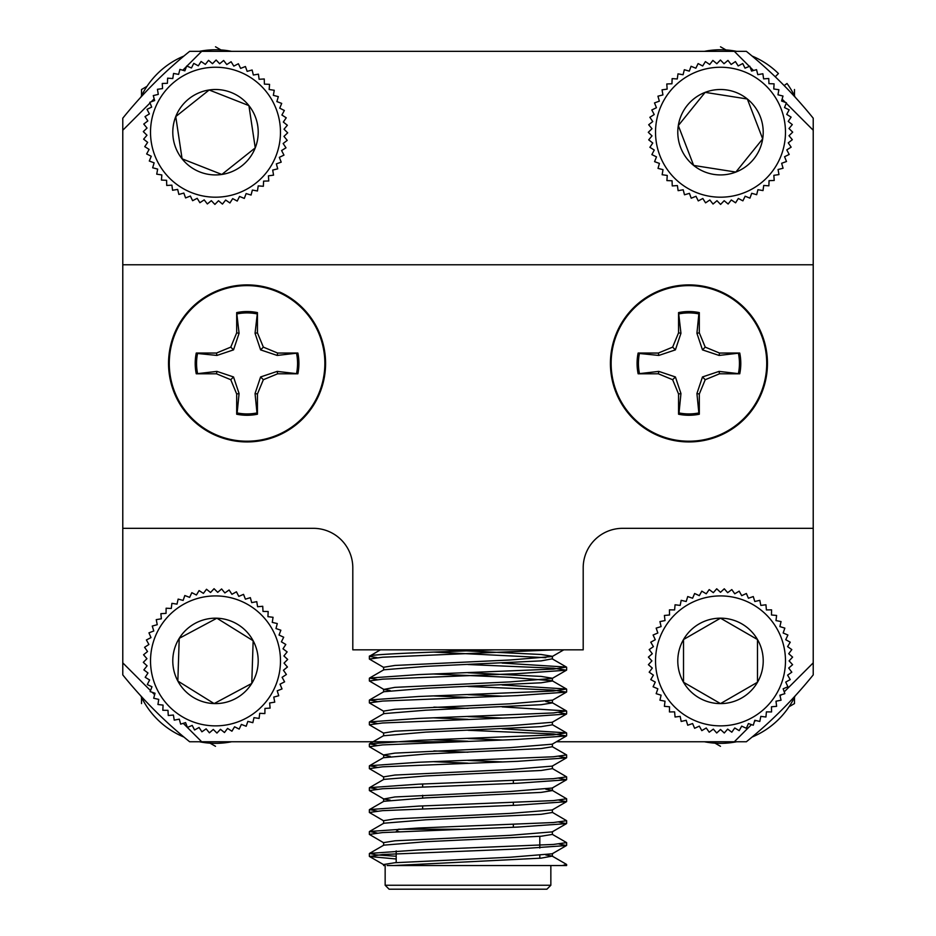 <?xml version="1.0" encoding="UTF-8"?>
<svg xmlns="http://www.w3.org/2000/svg" width="936" height="936" viewBox="0 0 936 936"><rect width="100%" height="100%" fill="white"/><g stroke="black" fill="none" stroke-linecap="round" stroke-linejoin="round"><path stroke-width="1.4" d="M688.943 441.932A78.507 78.507 0 0 0 756.932 324.16A78.507 78.507 0 0 0 620.942 324.16A78.507 78.507 0 0 0 688.943 441.932M247.057 441.932A78.507 78.507 0 0 0 315.058 324.16A78.507 78.507 0 0 0 179.069 324.16A78.507 78.507 0 0 0 247.057 441.932M183.257 723.329L201.685 741.768L189.657 741.768A443.453 443.453 0 0 1 122.78 674.903L122.78 528.325L313.338 528.325L122.78 528.325L122.78 264.783L813.22 264.783L813.22 528.325L622.662 528.325L813.22 528.325L813.22 674.903A443.453 443.453 0 0 1 746.343 741.768L734.315 741.768L751.479 724.604M313.338 528.325A39.452 39.452 0 0 1 352.802 567.778L352.802 649.841L583.198 649.841L583.198 567.778A39.452 39.452 0 0 1 622.662 528.325M150.052 102.972L122.78 130.244L122.78 264.783M813.22 264.783L813.22 130.244L786.228 103.264M739.744 373.792L719.059 371.393L702.48 376.951L696.922 393.529L698.864 412.94A50.509 50.509 0 0 1 679.01 412.94L680.952 393.529L675.394 376.951L658.827 371.393L638.13 373.792A51.854 51.854 0 0 1 638.13 353.047L658.347 353.047L658.827 355.434L675.394 349.877L680.952 333.298L678.565 312.601A51.854 51.854 0 0 1 699.309 312.601L699.309 332.83L705.229 347.127L702.48 349.877L719.059 355.434L739.744 353.047A51.854 51.854 0 0 1 739.744 373.792L719.527 373.792L705.229 379.712L702.48 376.951M638.13 353.047L639.417 353.48A50.509 50.509 0 0 0 639.417 373.347M639.417 353.48L658.827 355.434M699.309 312.601L698.864 313.888A50.509 50.509 0 0 0 679.01 313.888M698.864 313.888L696.922 333.298L702.48 349.877M738.457 373.347A50.509 50.509 0 0 0 738.457 353.48M658.827 371.393L658.347 373.792L638.13 373.792M658.347 373.792L672.645 379.712L675.394 376.951M672.645 379.712L678.565 394.009L680.952 393.529M698.864 412.94L699.309 414.227A51.854 51.854 0 0 1 678.565 414.227L678.565 394.009M678.565 414.227L679.01 412.94M696.922 393.529L699.309 394.009L699.309 414.227M699.309 394.009L705.229 379.712M719.059 371.393L719.527 373.792M719.059 355.434L719.527 353.047L739.744 353.047M719.527 353.047L705.229 347.127M696.922 333.298L699.309 332.83M680.952 333.298L678.565 332.83L678.565 312.601M675.394 349.877L672.645 347.127L678.565 332.83M672.645 347.127L658.347 353.047M766.724 363.414A77.782 77.782 0 0 1 650.04 430.782A77.782 77.782 0 0 1 650.04 296.045A77.782 77.782 0 0 1 766.724 363.414M197.543 373.347A50.509 50.509 0 0 1 197.543 353.48L196.256 353.047A51.854 51.854 0 0 0 196.256 373.792L216.941 371.393L233.52 376.951L239.078 393.529L237.136 412.94A50.509 50.509 0 0 0 256.99 412.94L255.048 393.529L260.606 376.951L277.173 371.393L297.87 373.792A51.854 51.854 0 0 0 297.87 353.047L277.173 355.434L260.606 349.877L255.048 333.298L257.435 312.601A51.854 51.854 0 0 0 236.691 312.601L239.078 333.298L233.52 349.877L216.941 355.434L197.543 353.48M237.136 313.888A50.509 50.509 0 0 1 256.99 313.888M296.583 353.48A50.509 50.509 0 0 1 296.583 373.347M260.606 349.877L263.355 347.127L257.435 332.83L257.435 312.601M255.048 333.298L257.435 332.83M236.691 312.601L236.691 332.83L239.078 333.298M216.941 355.434L216.473 353.047L230.771 347.127L236.691 332.83M230.771 347.127L233.52 349.877M216.473 353.047L196.256 353.047M196.256 373.792L216.473 373.792L216.941 371.393M239.078 393.529L236.691 394.009L230.771 379.712L216.473 373.792M230.771 379.712L233.52 376.951M236.691 394.009L236.691 414.227A51.854 51.854 0 0 0 257.435 414.227L256.99 412.94M237.136 412.94L236.691 414.227M257.435 414.227L257.435 394.009L255.048 393.529M277.173 371.393L277.653 373.792L263.355 379.712L257.435 394.009M263.355 379.712L260.606 376.951M277.653 373.792L297.87 373.792M297.87 353.047L277.653 353.047L277.173 355.434M263.355 347.127L277.653 353.047M169.276 363.414A77.782 77.782 0 0 0 285.96 430.782A77.782 77.782 0 0 0 285.96 296.045A77.782 77.782 0 0 0 169.276 363.414M396.197 858.991L369.533 856.51L382.578 854.498L517.315 849.01L566.467 845.547L558.909 843.991M383.795 842.845L369.369 834.409L382.59 832.572L517.315 827.096L566.467 823.633L558.909 822.077M383.795 820.919L369.369 812.483L382.602 810.658L517.315 805.182L566.467 801.707L558.909 800.151M390.207 800.151L383.795 799.005L369.369 790.569L382.602 788.744L517.315 783.256L566.467 779.793L558.909 778.237M383.795 777.079L369.369 768.643L382.59 766.818L517.315 761.342L566.467 757.867L558.909 756.323M468 752.205L433.894 750.941M390.207 756.323L383.795 755.165L369.369 746.729L382.578 744.904L517.315 739.428L566.467 735.953L553.422 733.941L468 730.291M383.795 733.251L369.369 724.815L382.578 722.99L517.315 717.502L566.467 714.039L558.909 712.483M468 708.376L433.894 707.113M383.795 711.325L369.369 702.901L382.578 701.064L517.315 695.588L566.467 692.113L553.422 690.113L468 686.451M390.207 690.569L383.795 689.411L369.369 680.975L382.578 679.15L517.315 673.663L566.467 670.199L553.422 668.187L468 664.537M383.795 667.497L369.369 659.061L382.59 657.224L554.44 649.841M377.091 657.68L369.369 656.312L380.39 649.841M369.369 659.061L369.369 656.312C367.684 654.135 433.473 652.111 494.746 649.841M377.091 679.606L369.533 678.05L418.685 674.587L553.422 669.1L566.467 667.087L502.105 663.062M377.091 701.52L369.533 699.964L418.685 696.501L553.422 691.025L566.467 689.013L502.105 684.976M377.091 723.446L369.533 721.89L418.685 718.415L553.422 712.939L566.467 710.927L502.105 706.891M377.091 745.36L369.533 743.804L418.685 740.341L553.422 734.854L566.467 732.841L502.105 728.816M377.091 767.274L369.533 765.73L418.685 762.255L553.422 756.779L566.631 754.954L552.392 746.729L552.392 743.991M377.091 789.2L369.533 787.644L418.685 784.169L553.422 778.693L566.631 776.868L552.205 768.433M377.091 811.114L369.533 809.558L418.685 806.095L553.422 800.608L566.631 798.782L552.205 790.347L545.793 789.2M377.091 833.028L369.533 831.484L418.685 828.009L553.422 822.533L566.631 820.708L552.205 812.272M396.197 856.253L376.132 854.86L369.533 853.398L418.685 849.935L553.422 844.447L566.631 842.622L552.392 834.409L552.392 831.659M387.165 865.531L566.631 865.531L562.477 865.531L566.467 864.361L552.205 856.101L545.793 854.954M566.467 845.547L552.205 853.796L510.202 857.236L394.91 862.711L383.608 864.536L383.608 865.531L385.152 865.531L385.152 885.257L550.848 885.257L550.848 865.531M201.685 741.768L453.913 741.768M556.417 741.768L734.315 741.768M749.373 66.397L734.315 51.34L201.685 51.34L186.919 66.117M785.362 102.387L782.11 99.146M753.492 70.516L750.134 67.17M754.357 721.726L755.609 720.474M780.086 695.998L781.338 694.746M784.216 691.868L813.22 662.863M122.78 662.863L150.509 690.592M152.194 692.277L154.639 694.711M186.498 66.538L182.801 70.235M154.183 98.853L151.258 101.778M550.848 885.257L546.905 889.2L389.095 889.2L385.152 885.257M394.079 865.531L541.09 858.148L552.205 856.101M369.533 853.398L383.795 845.149L425.798 841.71L541.09 836.234L552.392 834.409M369.533 831.484L383.795 823.224L425.798 819.796L541.09 814.308L552.392 812.483L552.392 809.745M369.533 809.558L383.795 801.31L425.798 797.87L541.09 792.394L552.392 790.569L552.392 787.831M369.533 787.644L383.795 779.395L425.798 775.956L541.09 770.48L552.392 768.643L552.392 765.905M468 763.168L433.894 761.693M383.795 755.165L383.608 757.692L425.798 754.042L541.09 748.554L552.392 746.729M468 741.253L433.894 739.779M566.467 714.039L552.205 722.288L510.202 725.728L394.91 731.203L383.608 733.028L383.608 735.766L425.798 732.116L541.09 726.64L552.392 724.815L552.392 722.077M468 719.328L433.894 717.853M369.533 721.89L383.795 713.63L425.798 710.202L541.09 704.714L552.392 702.889L545.793 701.52M468 697.414L433.894 695.939M369.533 699.964L383.795 691.716L425.798 688.276L541.09 682.8L552.392 680.975L552.392 678.237L541.09 676.412L468 672.75M566.467 689.013L552.205 680.753L510.202 677.325L433.894 674.014M369.533 678.05L383.795 669.802L425.798 666.362L541.09 660.886L552.205 658.839L566.467 667.087M545.793 657.68L433.894 652.1M383.608 845.36L383.608 842.622L394.91 840.797L510.202 835.322L552.205 831.882L566.467 823.633M383.608 823.446L383.608 820.708L394.91 818.883L510.202 813.396L552.205 809.968L566.467 801.707M383.795 799.005L394.91 796.957L510.202 791.482L552.205 788.042L566.467 779.793M383.608 779.606L383.608 776.868L394.91 775.043L510.202 769.556L552.205 766.128L566.467 757.867M502.105 761.904L468 760.43M383.608 754.954L394.91 753.117L510.202 747.642L552.205 744.202L566.467 735.953M502.105 739.99L468 738.516M502.105 718.064L468 716.59M383.608 713.852L383.608 711.114L394.91 709.289L510.202 703.802L552.392 700.151L552.392 702.889M502.105 696.15L468 694.676M383.795 689.411L394.91 687.363L510.202 681.888L552.205 678.448L566.467 670.199M383.608 670.012L383.608 667.274L394.91 665.449L510.202 659.974L552.205 656.534L563.764 649.841M552.392 659.061L552.392 656.312L541.09 654.486L445.115 649.841M459.716 829.226L398.56 829.226L396.197 831.601L398.923 831.601M539.803 836.339L539.803 848.028M539.803 855.516L539.803 858.253M513.361 827.248L513.361 824.499M513.361 805.323L513.361 802.585M513.361 783.409L513.361 780.671M734.315 51.34L746.343 51.34A443.453 443.453 0 0 1 813.22 118.205L813.22 130.244M122.78 130.244L122.78 118.205A443.453 443.453 0 0 1 189.657 51.34L201.685 51.34M710.412 196.408A64.982 64.982 0 0 0 781.139 108.868A64.982 64.982 0 0 0 669.954 91.389A64.982 64.982 0 0 0 710.412 196.408M735.848 172.072A42.705 42.705 0 0 0 747.337 98.994A42.705 42.705 0 0 0 678.308 125.588A42.705 42.705 0 0 0 735.848 172.072L762.688 138.856L747.337 98.994L705.147 92.36L678.308 125.588L693.658 165.438L735.848 172.072L693.658 165.438L678.308 125.588L704.352 93.354M736.655 171.077L762.688 138.856L747.337 98.994M746.074 98.795L705.147 92.36M789.001 135.732L792.312 139.686L788.252 142.869L791.142 147.151L786.778 149.9L789.188 154.452L784.567 156.721L786.497 161.507L781.654 163.285L783.069 168.246L778.062 169.51L778.963 174.587L773.85 175.324L774.212 180.472L769.053 180.66L768.877 185.819L763.729 185.468L763.004 190.581L757.926 189.704L756.674 194.7L751.713 193.296L749.947 198.139L745.15 196.221L742.892 200.854L738.328 198.455L735.591 202.819L731.308 199.953L728.126 204.013L724.172 200.714L720.58 204.422L716.988 200.714L713.033 204.036L709.851 199.976L705.568 202.855L702.819 198.49L698.268 200.912L695.998 196.279L691.213 198.21L689.434 193.366L684.473 194.782L683.21 189.786L678.132 190.675L677.395 185.574L672.247 185.925L672.06 180.777L666.9 180.589L667.251 175.441L662.138 174.728L663.016 169.638L658.02 168.386L659.424 163.426L654.58 161.659L656.499 156.874L651.865 154.604L654.264 150.041L649.9 147.315L652.766 143.021L648.707 139.85L652.006 135.884L648.297 132.304L652.006 128.712L648.683 124.757L652.743 121.563L649.865 117.292L654.229 114.543L651.807 109.98L656.44 107.71L654.51 102.925L659.353 101.147L657.938 96.186L662.934 94.922L662.044 89.844L667.146 89.119L666.795 83.971L671.943 83.772L672.13 78.624L677.278 78.963L677.992 73.85L683.081 74.74L684.333 69.732L689.294 71.136L691.06 66.292L695.846 68.211L698.116 63.578L702.679 65.988L705.405 61.612L709.699 64.49L712.869 60.419L716.836 63.73L720.416 60.021L724.008 63.718L727.962 60.407L731.156 64.467L735.427 61.577L738.176 65.941L742.739 63.531L745.009 68.152L749.794 66.234L751.573 71.066L756.534 69.65L757.797 74.658L762.875 73.757L763.6 78.87L768.748 78.507L768.947 83.667L774.095 83.842L773.756 88.99L778.869 89.716L777.98 94.793L782.987 96.045L781.583 101.006L786.427 102.773L784.508 107.57L789.142 109.828L786.731 114.391L791.107 117.129L788.229 121.411L792.301 124.593L788.99 128.548L792.698 132.14L789.001 135.732M231.555 741.768A82.462 82.462 0 0 1 199.438 741.768M183.901 737.053A82.462 82.462 0 0 1 140.856 695.939M141.523 697.32L141.523 703.603M210.062 743.172L215.502 746.308M279.759 122.593A64.982 64.982 0 0 0 175.032 81.373A64.982 64.982 0 0 0 191.704 192.687A64.982 64.982 0 0 0 279.759 122.593M248.917 105.616A42.705 42.705 0 0 0 175.757 116.579A42.705 42.705 0 0 0 221.82 174.459A42.705 42.705 0 0 0 248.917 105.616L209.173 89.985L175.757 116.579L182.087 158.816L221.82 174.459L255.247 147.865L248.917 105.616L255.247 147.865L221.82 174.459L183.269 159.284M247.724 105.148L209.173 89.985L175.757 116.579M175.945 117.842L182.087 158.816M198.303 65.824L201.088 61.472L205.335 64.385L208.552 60.349L212.484 63.695L216.111 60.021L219.667 63.753L223.645 60.477L226.793 64.561L231.098 61.729L233.813 66.117L238.387 63.742L240.622 68.398L245.419 66.514L247.151 71.37L252.123 70.001L253.34 75.009L258.43 74.166L259.108 79.279L264.256 78.975L264.408 84.123L269.556 84.357L269.159 89.505L274.26 90.277L273.335 95.343L278.331 96.642L276.869 101.591L281.701 103.405L279.735 108.178L284.345 110.483L281.9 115.023L286.24 117.807L283.327 122.054L287.364 125.272L284.017 129.203L287.691 132.83L283.959 136.387L287.235 140.365L283.152 143.512L285.995 147.818L281.596 150.532L283.971 155.107L279.326 157.342L281.209 162.139L276.354 163.87L277.723 168.843L272.704 170.059L273.546 175.149L268.433 175.828L268.749 180.976L263.589 181.128L263.355 186.276L258.219 185.89L257.447 190.979L252.369 190.055L251.07 195.051L246.121 193.588L244.308 198.42L239.534 196.455L237.229 201.064L232.69 198.619L229.917 202.96L225.658 200.047L222.44 204.083L218.509 200.737L214.894 204.411L211.337 200.678L207.347 203.954L204.2 199.871L199.894 202.714L197.192 198.315L192.617 200.69L190.382 196.045L185.574 197.929L183.842 193.073L178.87 194.442L177.664 189.423L172.575 190.265L171.885 185.152L166.737 185.468L166.596 180.309L161.437 180.075L161.834 174.938L156.733 174.166L157.657 169.088L152.673 167.79L154.124 162.841L149.292 161.027L151.258 156.265L146.648 153.949L149.105 149.409L144.752 146.636L147.666 142.377L143.629 139.16L146.975 135.229L143.302 131.613L147.034 128.056L143.758 124.067L147.841 120.919L145.01 116.614L149.397 113.911L147.022 109.337L151.679 107.102L149.795 102.305L154.651 100.561L153.282 95.589L158.289 94.384L157.447 89.294L162.56 88.604L162.256 83.456L167.404 83.316L167.638 78.156L172.786 78.554L173.558 73.453L178.624 74.377L179.923 69.393L184.872 70.843L186.685 66.011L191.459 67.977L193.764 63.367L198.303 65.824M280.449 662.992A64.982 64.982 0 0 0 184.848 603.603A64.982 64.982 0 0 0 181.21 716.087A64.982 64.982 0 0 0 280.449 662.992M253.153 640.75A42.705 42.705 0 0 0 179.221 638.352A42.705 42.705 0 0 0 214.122 703.579A42.705 42.705 0 0 0 253.153 640.75L216.883 618.205L179.221 638.352L177.84 681.045L214.122 703.579L251.772 683.432L253.153 640.75L251.772 683.432L214.122 703.579L178.928 681.712M252.076 640.072L216.883 618.205L179.221 638.352M179.185 639.627L177.84 681.045M210.541 592.488L214.051 588.709L217.714 592.336L221.61 588.955L224.874 592.944L229.098 589.984L231.917 594.301L236.434 591.798L238.797 596.384L243.535 594.36L245.407 599.169L250.345 597.659L251.702 602.632L256.756 601.649L257.587 606.739L262.724 606.282L263.016 611.43L268.176 611.524L267.93 616.672L273.055 617.292L272.259 622.393L277.29 623.552L275.98 628.536L280.858 630.209L279.033 635.041L283.702 637.217L281.385 641.815L285.808 644.471L283.011 648.812L287.141 651.912L283.912 655.937L287.68 659.447L284.053 663.109L287.434 667.005L283.444 670.27L286.404 674.493L282.099 677.313L284.602 681.829L280.016 684.193L282.029 688.931L277.22 690.803L278.741 695.74L273.757 697.086L274.751 702.152L269.65 702.983L270.106 708.119L264.958 708.412L264.876 713.571L259.717 713.326L259.096 718.438L253.995 717.655L252.837 722.686L247.853 721.375L246.18 726.254L241.359 724.417L239.183 729.097L234.573 726.781L231.917 731.203L227.577 728.407L224.476 732.537L220.463 729.308L216.941 733.075L213.279 729.448L209.395 732.829L206.131 728.84L201.907 731.8L199.076 727.483L194.571 729.986L192.208 725.4L187.457 727.424L185.585 722.615L180.66 724.125L179.302 719.152L174.236 720.135L173.406 715.045L168.269 715.502L167.977 710.354L162.817 710.272L163.075 705.112L157.95 704.492L158.734 699.391L153.703 698.233L155.025 693.248L150.146 691.575L151.971 686.743L147.291 684.567L149.62 679.969L145.197 677.313L147.982 672.972L143.863 669.872L147.092 665.847L143.313 662.337L146.94 658.675L143.559 654.779L147.549 651.514L144.589 647.303L148.906 644.471L146.402 639.955L150.989 637.603L148.964 632.853L153.773 630.981L152.264 626.055L157.236 624.698L156.254 619.632L161.343 618.801L160.887 613.665L166.035 613.372L166.128 608.213L171.276 608.458L171.896 603.346L176.998 604.13L178.156 599.098L183.14 600.409L184.825 595.53L189.645 597.367L191.821 592.687L196.42 595.004L199.076 590.581L203.416 593.377L206.517 589.259L210.541 592.488M785.48 660.898A64.982 64.982 0 0 0 688.007 604.621A64.982 64.982 0 0 0 688.007 717.163A64.982 64.982 0 0 0 785.48 660.898M757.493 639.534A42.705 42.705 0 0 0 683.514 639.534A42.705 42.705 0 0 0 720.498 703.603A42.705 42.705 0 0 0 757.493 639.534L720.498 618.181L683.514 639.534L683.514 682.25L720.498 703.603L757.493 682.25L757.493 639.534L757.493 682.25L720.498 703.603L684.614 682.882M756.382 638.902L720.498 618.181L683.514 639.534M683.514 640.821L683.514 682.25M713.337 592.675L716.719 588.791L720.498 592.301L724.277 588.791L727.67 592.675L731.8 589.586L734.76 593.798L739.183 591.154L741.698 595.659L746.378 593.494L748.402 598.233L753.281 596.56L754.79 601.497L759.821 600.339L760.816 605.405L765.94 604.785L766.397 609.921L771.557 609.839L771.475 614.999L776.611 615.455L775.991 620.58L781.057 621.574L779.899 626.593L784.836 628.115L783.163 632.993L787.901 635.017L785.737 639.697L790.241 642.201L787.597 646.636L791.809 649.596L788.72 653.726L792.605 657.119L789.095 660.898L792.605 664.677L788.72 668.058L791.809 672.188L787.597 675.148L790.241 679.583L785.737 682.087L787.901 686.767L783.163 688.791L784.836 693.67L779.899 695.191L781.057 700.21L775.991 701.204L776.611 706.329L771.475 706.785L771.557 711.945L766.397 711.863L765.94 716.999L760.816 716.379L759.821 721.445L754.79 720.299L753.281 725.225L748.402 723.551L746.378 728.302L741.698 726.125L739.183 730.63L734.76 727.986L731.8 732.198L727.67 729.109L724.277 732.993L720.498 729.483L716.719 732.993L713.337 729.109L709.207 732.198L706.235 727.986L701.813 730.63L699.309 726.125L694.629 728.302L692.605 723.551L687.726 725.225L686.205 720.299L681.174 721.445L680.179 716.379L675.067 716.999L674.61 711.863L669.451 711.945L669.532 706.785L664.396 706.329L665.016 701.204L659.95 700.21L661.097 695.191L656.171 693.67L657.844 688.791L653.094 686.767L655.27 682.087L650.766 679.583L653.41 675.148L649.186 672.188L652.287 668.058L648.402 664.677L651.912 660.898L648.402 657.119L652.287 653.726L649.186 649.596L653.41 646.636L650.766 642.201L655.27 639.697L653.094 635.017L657.844 632.993L656.171 628.115L661.097 626.593L659.95 621.574L665.016 620.58L664.396 615.455L669.532 614.999L669.451 609.839L674.61 609.921L675.067 604.785L680.179 605.405L681.174 600.339L686.205 601.497L687.726 596.56L692.605 598.233L694.629 593.494L699.309 595.659L701.813 591.154L706.235 593.798L709.207 589.586L713.337 592.675M140.856 97.168A82.462 82.462 0 0 1 183.901 56.055M199.438 51.34A82.462 82.462 0 0 1 231.555 51.34M795.144 695.939A82.462 82.462 0 0 1 752.099 737.053M736.562 741.768A82.462 82.462 0 0 1 704.445 741.768M784.146 85.585L787.012 83.479A82.462 82.462 0 0 1 795.144 97.168M704.445 51.34A82.462 82.462 0 0 1 736.562 51.34M752.099 56.055A82.462 82.462 0 0 1 778.436 73.546L775.242 76.775M715.057 743.172L720.498 746.308M789.036 706.738L794.477 703.603L794.477 697.32M146.964 86.369L141.523 89.505L141.523 95.788M220.943 49.936L215.502 46.8M794.477 95.788L794.477 89.505M725.938 49.936L720.498 46.8M566.631 865.531L566.631 864.548M566.631 845.36L566.631 842.622M566.631 823.446L566.631 820.708M566.631 801.532L566.631 798.782M566.631 779.618L566.631 776.868M566.631 757.692L566.631 754.954M566.631 735.766L566.631 733.028M566.631 713.852L566.631 711.114M566.631 691.926L566.631 689.188M566.631 670.012L566.631 667.274M369.369 856.323L369.369 853.585M369.369 834.409L369.369 831.659M369.369 812.495L369.369 809.745M369.369 790.569L369.369 787.831M369.369 768.655L369.369 765.905M369.369 746.729L369.369 743.991M369.369 724.803L369.369 722.077M369.369 702.889L369.369 700.151M369.369 680.975L369.369 678.237M369.533 765.73L383.795 757.47M369.533 743.804L383.795 735.556M566.467 732.841L552.205 724.593M566.467 710.927L552.205 702.679M552.392 856.323L552.392 853.585M383.608 801.52L383.608 798.782M383.608 691.938L383.608 689.188M383.795 864.759L369.533 856.51M552.205 700.374L566.467 692.113M396.197 850.918L396.197 862.606M422.639 829.226L422.639 827.869M422.639 808.681L422.639 805.943M422.639 798.01L422.639 795.272M422.639 786.766L422.639 784.029"/></g></svg>
